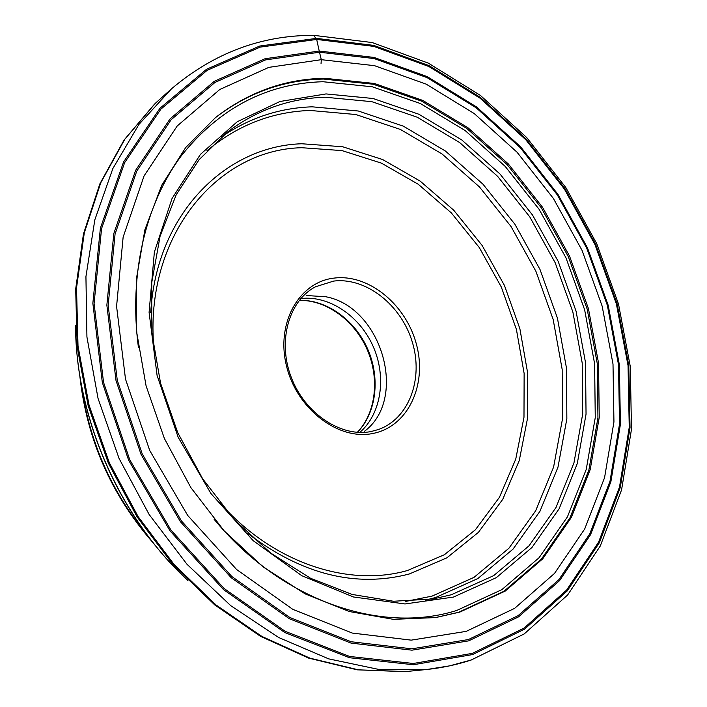 <?xml version="1.0" encoding="UTF-8"?>
<svg xmlns="http://www.w3.org/2000/svg" width="707" height="707" viewBox="0 0 707 707"><rect width="100%" height="100%" fill="white"/><g stroke="black" fill="none" stroke-linecap="round" stroke-linejoin="round"><path stroke-width="1.06" d="M321.04 63.621L321.305 59.68L374.524 65.68L426.153 84.133L474.203 113.544L517.047 152.217L553.36 198.411L582.038 250.349L602.17 306.193L613.004 364.052L613.941 421.929L604.565 477.676L584.698 528.986L554.518 573.404L514.625 608.365L466.222 631.36L411.227 640.144L352.298 633.065L292.795 609.346L236.598 569.497L187.691 515.43L149.725 450.492L125.501 379.111L116.575 306.334L123.133 237.145L144.06 175.919L177.21 125.979L219.806 89.471L268.828 67.368L321.305 59.68L319.484 52.221L265.523 59.909L215.025 82.419L171.067 119.792L136.778 171.059L115.064 234.044L108.162 305.318L117.282 380.348L142.24 453.956L181.416 520.909L231.896 576.576L289.87 617.511L351.202 641.753L411.863 648.832L468.388 639.552L518.045 615.709L558.91 579.625L589.762 533.9L610.017 481.184L619.535 423.988L618.501 364.662L607.366 305.38L586.73 248.175L557.372 194.964L520.193 147.604L476.324 107.897L427.09 77.637L374.136 58.557L319.484 52.221L319.219 51.045L265.019 58.734L214.292 81.314L170.122 118.82L135.656 170.29L113.809 233.549L106.863 305.15L116.01 380.534L141.082 454.495L180.453 521.757L231.171 577.681L289.428 618.784L351.043 643.105L411.969 650.175L468.732 640.834L518.593 616.849L559.599 580.588L590.566 534.66L610.883 481.723L620.419 424.297L619.367 364.75L608.188 305.247L587.473 247.839L558 194.425L520.697 146.879L476.659 107.013L427.24 76.621L374.091 57.444L319.219 51.045L316.692 39.442L260.203 47.104L207.195 70.293L160.904 109.108L124.653 162.619L101.569 228.582L94.084 303.418L103.531 382.319L129.743 459.753L170.997 530.144L224.172 588.56L285.204 631.342L349.647 656.458L413.25 663.484L472.364 653.365L524.152 628.046L566.634 590.036L598.608 542.092L619.518 486.982L629.248 427.337L628.046 365.563L616.38 303.895L594.896 244.41L564.38 189.043L525.761 139.703L480.159 98.255L428.937 66.546L373.764 46.379L316.692 39.442L313.731 35.35M171.527 88.79L155.407 103.24L124.856 139.191L100.748 182.777L84.301 232.868L76.515 287.952L78.017 346.103L89.047 405.146L109.329 462.749L138.112 516.614L174.205 564.619L216.068 605.015L261.952 636.468L310.002 658.182L358.422 669.838L405.562 671.588L427.116 669.458L378.731 669.423L328.675 658.862L278.708 637.528L230.791 605.705L186.948 564.221L149.142 514.502L119.068 458.463L98.052 398.439L86.926 336.974L85.936 276.631L94.835 219.797L112.855 168.54L138.881 124.494L171.527 88.79C213.947 52.99 261.404 35.182 313.89 35.35L372.165 42.544L428.354 63.144L480.407 95.418L526.688 137.52L565.839 187.576L596.752 243.721L618.501 304.037L630.299 366.58L631.484 429.282L621.568 489.898L600.278 546.007L567.65 594.967L524.214 633.923L471.189 660.02C457.093 664.642 442.396 667.788 427.116 669.458L449.396 665.888L470.791 660.108M300.846 298.531C329.223 295.217 359.863 316.064 373.234 346.589C386.711 377.07 381.4 413.745 359.783 432.437M324.584 78.274C284.691 79.06 248.351 92.14 215.564 117.53L185.694 147.533L161.726 185.252L144.935 229.634L136.345 279.168L136.645 331.981L146.084 385.872L164.395 438.508L190.846 487.574L224.216 530.93L262.96 566.82L305.291 593.942L349.355 611.537L393.366 619.341L435.671 617.573L459.842 612.085L505.196 591.096L542.746 558.813L571.3 517.524L590.195 469.616L599.236 417.386L598.529 363.036L588.445 308.632L569.542 256.102L542.543 207.284L508.324 163.936L467.981 127.764L422.795 100.429L374.365 83.47L324.584 78.274M316.427 38.381L373.703 45.381L429.061 65.636L480.451 97.46L526.194 139.058L564.937 188.566L595.55 244.101L617.105 303.789L628.806 365.652L630.025 427.629L620.278 487.485L599.324 542.79L567.244 590.919L524.629 629.097L472.665 654.549L413.33 664.739L349.479 657.722L284.771 632.526L223.483 589.585L170.078 530.939L128.647 460.266L102.321 382.496L92.856 303.276L100.385 228.14L123.592 161.921L160.003 108.224L206.506 69.286L259.725 46.043L316.427 38.381M154.674 103.947L124.202 139.889L100.173 183.44L83.788 233.487L76.038 288.483L77.567 346.545L88.578 405.473L108.825 462.97L137.556 516.737L173.569 564.663L215.352 604.998L261.148 636.433L309.118 658.146L357.468 669.838L404.554 671.65L357.185 669.829L308.632 658.102L260.556 636.353L214.742 604.918L172.994 564.637L137.034 516.808L108.374 463.173L88.181 405.809L77.196 346.987L75.684 288.995L83.453 233.973L99.881 183.829L124.017 140.11L154.674 103.947M75.543 325.618C75.932 418.014 119.766 517.604 187.638 580.288M81.066 383.194C88.896 441.08 111.512 492.452 148.912 537.329M299.326 300.342C326.722 299.512 354.949 320.041 367.684 349.028C380.463 378.006 376.539 412.685 357.415 432.331M326.289 296.763L306.458 295.535M326.281 296.843C381.877 307.527 408.328 398.881 364.37 431.376M333.677 281.086L315.614 286.733C289.013 300.431 277.171 340.924 291.293 377.458C305.141 414.081 341.702 437.73 371.352 431.456L378.457 429.502C409.159 418.677 423.696 378.652 412.234 341.826C401.125 304.911 366.085 277.126 333.677 281.086M371.458 431.438L378.457 429.502M373.19 433.409C407.948 426.568 427.169 385.174 416.67 345.228C406.649 305.185 369.222 273.83 334.393 278.063C299.432 281.66 275.73 322.648 286.476 365.846C296.701 409.132 338.618 440.885 373.19 433.409M154.506 354.34C141.214 239.691 215.52 149.424 301.836 147.719L342.011 150.6L381.365 163.114L418.27 184.271L451.313 212.878L479.302 247.574L501.272 286.936L516.419 329.427L524.134 373.429L523.984 417.271L515.739 459.17L499.442 497.295L475.422 529.755L444.376 554.73L407.444 570.522C348.153 587.473 272.566 562.913 219.789 502.65M150.724 312.794C156.097 214.336 225.25 146.04 301.801 143.76L342.656 146.756L382.664 159.543L420.152 181.098L453.717 210.2L482.147 245.479L504.462 285.478L519.866 328.649L527.722 373.367L527.599 417.925L519.274 460.531L502.757 499.319L478.383 532.389L446.851 557.85L409.3 573.987C355.701 587.95 301.889 574.455 247.874 533.502M405.252 601.507L432.118 596.098L473.999 577.372L508.907 548.261L535.667 510.781L553.599 467.071L562.418 419.269L562.171 369.425L553.166 319.476L535.888 271.258L511.028 226.514L479.434 186.913L442.149 154.046L400.436 129.452L355.807 114.516L310.055 110.451C271.85 111.821 237.455 125.272 206.868 150.812M221.477 136.902C249.226 117.954 279.451 107.924 312.149 106.819L358.316 111.008L403.344 126.155L445.419 151.033L483.022 184.244L514.89 224.243L539.98 269.42L557.425 318.097L566.554 368.515L566.846 418.836L558.009 467.097L539.98 511.241L513.035 549.118L477.852 578.556L435.618 597.512L425.367 600.128M325.326 97.23C289.667 98.273 257.083 109.85 227.583 131.962L199.127 159.641L176.22 194.734L160.082 236.226L151.713 282.703L151.784 332.352L160.533 383.088L177.731 432.64L202.662 478.798L234.158 519.512L270.728 553.104L310.656 578.326L352.157 594.446L393.499 601.25L433.135 598.962L451.216 594.781L493.698 575.622L529.013 545.831L555.994 507.502L573.969 462.82L582.692 413.975L582.214 363.045L572.864 311.99L555.154 262.686L529.782 216.899L497.595 176.317L459.656 142.567L417.236 117.212L371.855 101.675L325.326 97.23M453.417 597.079L496.323 577.646L531.973 547.474L559.184 508.695L577.292 463.527L586.041 414.161L585.529 362.7L576.055 311.133L558.159 261.325L532.539 215.061L500.043 174.046L461.742 139.924L418.898 114.251L373.057 98.494L326.042 93.925L279.981 101.499L237.26 121.71L200.426 154.373L172.04 198.508L154.356 252.134L149.089 312.353L157.087 375.444L178.155 437.235L210.951 493.548L253.168 540.652L301.792 575.701L353.5 596.991L405.014 603.955L453.417 597.079M138.404 347.314C128.683 273.971 145.651 203.97 181.116 156.044C219.4 108.118 266.672 83.346 322.949 81.729L372.315 86.793L420.347 103.531L465.171 130.574L505.196 166.392L539.141 209.352L565.918 257.737L584.645 309.816L594.614 363.752L595.259 417.616L586.244 469.386L567.438 516.852L539.07 557.735L501.793 589.682L456.793 610.433C381.789 634.294 282.005 601.745 214.097 519.274M215.069 117.928C247.724 92.811 283.869 79.864 323.523 79.069L373.278 84.239L421.672 101.163L466.823 128.462L507.149 164.59L541.332 207.885L568.313 256.65L587.19 309.127L597.256 363.478L597.945 417.766L588.896 469.952L569.992 517.816L541.447 559.06L503.905 591.317L458.569 612.289L435.035 617.671M75.525 325.185C75.79 418.279 119.474 517.515 187.947 580.597M79.785 375.664C86.731 439.33 111.335 495.236 153.596 543.356M357.335 432.322C375.947 413.029 379.898 378.378 367.066 349.311C354.295 320.209 326.068 299.715 299.273 300.413"/></g></svg>

